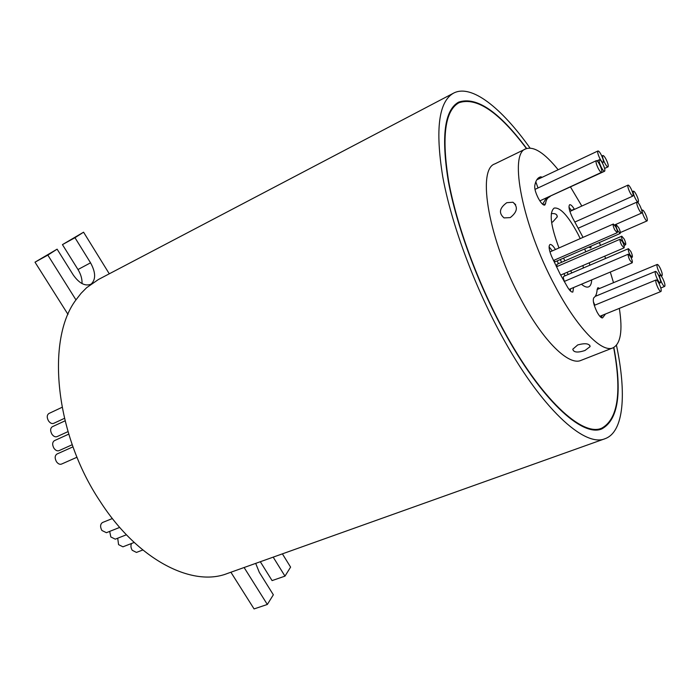 <?xml version="1.0" encoding="UTF-8"?>
<svg xmlns="http://www.w3.org/2000/svg" width="700" height="700" viewBox="0 0 700 700"><rect width="100%" height="100%" fill="white"/><g stroke="black" fill="none" stroke-linecap="round" stroke-linejoin="round"><path stroke-width="1.05" d="M526.461 148.566C499.135 112.061 476.639 96.784 458.972 102.734C444.911 110.574 441.473 136.806 448.674 181.423C456.645 225.138 477.601 282.336 503.536 330.05C540.697 398.895 582.173 436.914 601.624 428.243C617.969 419.283 621.985 392.385 613.664 347.55M526.663 148.496C499.135 111.606 476.455 96.154 458.64 102.13C444.526 109.996 441.079 136.334 448.298 181.125C456.304 225.006 477.347 282.441 503.387 330.339C540.697 399.455 582.321 437.588 601.843 428.89C618.31 419.842 622.309 392.7 613.856 347.454M119.7 527.406L106.409 532.7L101.876 530.46C100.004 526.785 100.214 524.134 102.506 522.515L112.376 518.534M126.42 534.774L115.264 539.166L110.828 536.952L109.681 531.387M134.19 542.456L122.929 546.822L118.571 544.635L117.705 538.204M64.426 418.364L53.672 423.351C51.87 423.964 50.137 423.141 48.492 420.866C46.699 417.471 46.839 415.021 48.921 413.49L62.055 407.312M142.8 549.99L136.439 552.423L132.213 550.27C130.778 547.767 130.559 545.51 131.548 543.48M67.979 431.637L57.033 436.634C55.239 437.238 53.524 436.424 51.905 434.175C50.094 430.745 50.242 428.251 52.36 426.711L65.039 420.849M72.231 444.719L59.027 450.642C57.242 451.246 55.545 450.433 53.935 448.21C52.106 444.736 52.273 442.216 54.434 440.641L68.731 434.14M77.017 457.231L61.504 464.082C59.728 464.677 58.039 463.873 56.446 461.676C54.6 458.15 54.784 455.595 56.989 454.011L72.993 446.845M629.878 192.29C631.234 194.88 632.249 196.131 632.923 196.053C633.517 195.134 632.914 192.736 631.111 188.869C629.764 186.27 628.74 185.019 628.058 185.097C627.462 186.008 628.066 188.405 629.878 192.29M635.241 198.319C636.571 200.874 637.569 202.107 638.234 202.029C638.82 201.119 638.216 198.73 636.423 194.88C635.093 192.325 634.086 191.082 633.421 191.161C632.835 192.062 633.439 194.451 635.241 198.319M638.811 209.317C640.133 211.846 641.121 213.08 641.786 212.992C642.381 212.074 641.769 209.659 639.966 205.765C638.636 203.227 637.648 202.002 636.983 202.072C636.379 203 636.991 205.406 638.811 209.317M657.991 287.936C659.286 290.395 660.275 291.585 660.949 291.489C661.631 290.43 661.001 287.77 659.032 283.526C657.738 281.059 656.749 279.877 656.066 279.965C655.384 281.024 656.023 283.675 657.991 287.936M598.141 168.219C599.646 171.062 600.793 172.428 601.571 172.322C602.254 171.351 601.641 168.84 599.742 164.789C598.238 161.945 597.091 160.571 596.304 160.676C595.621 161.639 596.234 164.15 598.141 168.219M621.609 245.07L624.015 247.888C624.566 247.109 624.111 245.14 622.641 241.999L620.226 239.172C619.675 239.951 620.139 241.92 621.609 245.07M614.731 229.862L617.173 232.733C617.724 231.954 617.269 230.011 615.808 226.896L613.358 224.017C612.815 224.787 613.27 226.739 614.731 229.862M629.79 260.076L632.144 262.841C632.695 262.045 632.231 260.067 630.761 256.918L628.399 254.144C627.856 254.931 628.311 256.909 629.79 260.076M617.671 230.668L620.095 233.511C620.629 232.75 620.174 230.816 618.73 227.719L616.306 224.866C615.764 225.627 616.219 227.561 617.671 230.668M553.56 260.479L555.258 261.739L620.095 233.511M623.149 242.025L625.538 244.834C626.071 244.064 625.616 242.112 624.164 239.006L621.775 236.189C621.233 236.959 621.696 238.91 623.149 242.025M629.843 254.555L632.188 257.311C632.73 256.533 632.266 254.581 630.814 251.449L628.46 248.684C627.926 249.463 628.381 251.414 629.843 254.555M601.23 167.169C602.718 169.986 603.837 171.343 604.608 171.237C605.273 170.284 604.669 167.799 602.788 163.791C601.3 160.974 600.171 159.617 599.401 159.714C598.736 160.659 599.34 163.153 601.23 167.169M541.704 200.025L604.608 171.237M599.769 158.34C601.256 161.157 602.385 162.514 603.146 162.418C603.794 161.472 603.19 159.023 601.335 155.059C599.847 152.241 598.719 150.876 597.949 150.972C597.301 151.909 597.905 154.367 599.769 158.34M535.798 181.816L538.011 187.976M604.686 162.846C606.156 165.62 607.259 166.968 608.003 166.871C608.641 165.935 608.038 163.494 606.191 159.556C604.73 156.774 603.628 155.435 602.875 155.523C602.236 156.45 602.84 158.891 604.686 162.846M644.192 217.254C645.496 219.748 646.468 220.964 647.115 220.885C647.71 219.957 647.097 217.543 645.295 213.657C643.991 211.155 643.011 209.939 642.355 210.018C641.769 210.936 642.381 213.351 644.192 217.254M657.387 279.256C658.683 281.715 659.663 282.896 660.327 282.809C661.001 281.767 660.363 279.151 658.429 274.969C657.134 272.501 656.154 271.32 655.48 271.408C654.806 272.44 655.445 275.056 657.387 279.256M593.399 301.779L594.834 305.148M661.806 282.896C663.075 285.32 664.046 286.493 664.694 286.405C665.359 285.373 664.72 282.774 662.795 278.609C661.526 276.176 660.564 275.004 659.899 275.091C659.242 276.115 659.872 278.714 661.806 282.896M659.102 272.16C660.38 274.592 661.343 275.774 661.999 275.686C662.646 274.671 662.016 272.108 660.109 267.986C658.831 265.545 657.869 264.373 657.204 264.451C656.556 265.457 657.195 268.03 659.102 272.16M588.796 247.135L590.669 247.94L591.351 246.024M574.455 209.379L574.298 209.125C572.285 205.896 570.727 204.426 569.634 204.724C568.278 206.456 569.214 210.735 572.434 217.569L583.03 237.37M542.211 177.275L540.803 176.803L539.604 177.214C537.136 178.386 535.517 181.274 534.739 185.885C534.494 188.843 535.666 192.92 538.247 198.117C540.969 203.07 543.148 205.398 544.766 205.091L545.51 203.744C546.035 200.226 547.216 198.03 549.062 197.173L550.253 196.385M555.45 249.515C553.157 245.831 551.337 244.16 549.99 244.519C548.433 245.954 548.984 249.935 551.626 256.471L559.991 273.84L567.726 287.455C569.879 290.859 571.585 292.381 572.845 292.04L573.562 287.551M558.477 263.655L557.139 260.916M561.628 262.29L560.289 259.551M599.725 288.426L597.896 287.7L597.153 289.38C596.872 293.624 595.788 296.38 593.898 297.649C592.515 299.863 593.53 304.579 596.925 311.806C599.279 316.111 601.16 318.141 602.569 317.879L605.491 314.002M577.727 344.925C585.244 342.921 589.374 343.49 590.1 346.623L584.99 350.481C577.631 352.905 573.554 352.476 572.784 349.204L577.727 344.925M506.791 202.694L512.934 202.239C518.262 206.876 517.361 211.995 510.248 217.604L504.052 217.91C498.488 213.15 499.398 208.075 506.791 202.694M551.294 213.623C555.231 213.22 557.218 214.305 557.253 216.886L552.781 221.909L551.6 222.373M582.995 265.493L583.293 268.012M580.23 238.604L577.815 233.721C568.067 215.653 560.175 207.104 554.137 208.093C549.01 212.38 550.629 225.671 558.994 247.949M563.535 258.134L564.909 260.873M616.464 345.284C626.649 393.321 624.05 431.882 605.089 438.69C584.535 447.781 540.663 407.829 501.156 334.784C473.532 284.06 451.194 223.125 442.733 176.654C435.111 129.255 438.751 101.404 453.644 93.1C471.494 83.772 501.611 108.001 530.031 148.05M605.089 438.69L227.211 573.545C192.299 587.361 137.795 560.061 100.039 501.226C54.792 433.659 46.034 339.316 75.968 299.889L81.034 293.361L86.608 287.717L98.359 279.536L453.644 93.1M619.334 308.385C622.834 330.689 620.699 343.858 612.946 347.874L580.974 360.395C568.951 366.021 543.41 341.495 521.229 299.81C488.871 240.826 476.56 169.339 494.865 163.896L525.735 148.873C533.724 145.933 544.53 152.889 558.154 169.75M599.358 242.541L600.539 245.402M604.756 256.156L605.614 258.466M610.295 272.055L613.515 282.678M612.946 347.874C601.825 353.168 577.01 327.898 554.794 285.521C522.445 225.505 508.637 153.659 525.735 148.873M109.288 273.805L83.571 232.19L74.97 237.711L90.545 262.815C95.681 272.221 95.961 279.239 91.385 283.868L90.624 284.34C84.884 286.379 79.074 283.22 73.176 274.846L57.111 249.165L35 262.176L68.005 314.414M83.571 232.19L62.44 244.624L77.989 269.535C80.902 274.356 82.241 279.037 82.014 283.57M571.559 210.683L568.986 207.174M596.067 294.805L596.47 295.881M601.169 317.529L602.446 315.245M539.219 178.684L538.134 178.202M542.605 204.26L546.044 198.564L549.062 197.173M628.46 248.684L563.727 276.386C563.097 277.007 563.334 278.67 564.462 281.374M552.3 250.898L549.097 246.785M570.579 291.121L570.404 288.881M565.11 275.8L563.867 273.7M621.775 236.189L556.99 264.303L556.806 266.639M570.509 187.014L581.822 206.036M568.26 274.453L567.017 272.344M570.57 270.821L571.909 272.886M581.429 284.235C584.43 286.72 586.836 287.604 588.656 286.86C590.476 286.046 591.5 283.719 591.71 279.895M589.864 265.204L589.26 262.806M585.769 251.816L584.684 248.929M282.389 553.858L290.596 567.122L284.979 576.135L273.192 557.139M255.684 563.386L259.324 572.372L273.35 594.799L267.33 604.468L244.108 567.516M284.979 576.135L272.081 580.597L260.312 561.733M267.33 604.468L254.074 608.921L230.895 572.233M57.111 249.165L47.836 255.115L75.968 299.889M35 262.176L47.836 255.115M62.44 244.624L74.97 237.711M543.279 204.776L545.51 203.744M538.519 177.879L540.803 176.803M571.401 210.438L574.298 209.125M77.989 269.535L90.545 262.815M597.126 429.861L601.624 428.243M632.923 196.053L574.997 221.987M638.234 202.029L637.621 202.3M641.786 212.992L614.617 224.936M660.949 291.489L599.856 316.295M601.571 172.322L539.849 200.883M624.015 247.888L560.648 275.082M617.173 232.733L553.446 260.523M632.144 262.841L569.074 289.441M625.538 244.834L624.006 245.49M632.188 257.311L631.164 257.749M603.146 162.418L602.271 162.82M608.003 166.871L604.608 168.446M647.115 220.885L620.34 232.549M660.327 282.809L658.954 283.369M664.694 286.405L660.809 287.989M661.999 275.686L661.202 276.01M589.741 345.205L590.1 346.623M515.664 204.662L512.934 202.239M557.253 216.886L556.78 214.987M657.204 264.451L597.144 289.502M659.899 275.091L658.726 275.572M655.48 271.408L595.184 296.406M642.355 210.018L641.734 210.298M602.875 155.523L601.799 156.03M597.949 150.972L536.786 179.83M599.401 159.714L596.969 160.851M616.306 224.866L614.976 225.444M628.399 254.144L564.183 281.488M613.358 224.017L549.964 251.93M620.226 239.172L556.421 266.805M596.304 160.676L534.984 189.394M656.066 279.965L594.274 305.384M636.983 202.072L578.419 228.121M633.421 191.161L632.327 191.651M628.058 185.097L569.887 211.444M454.738 104.939L458.972 102.734"/></g></svg>

